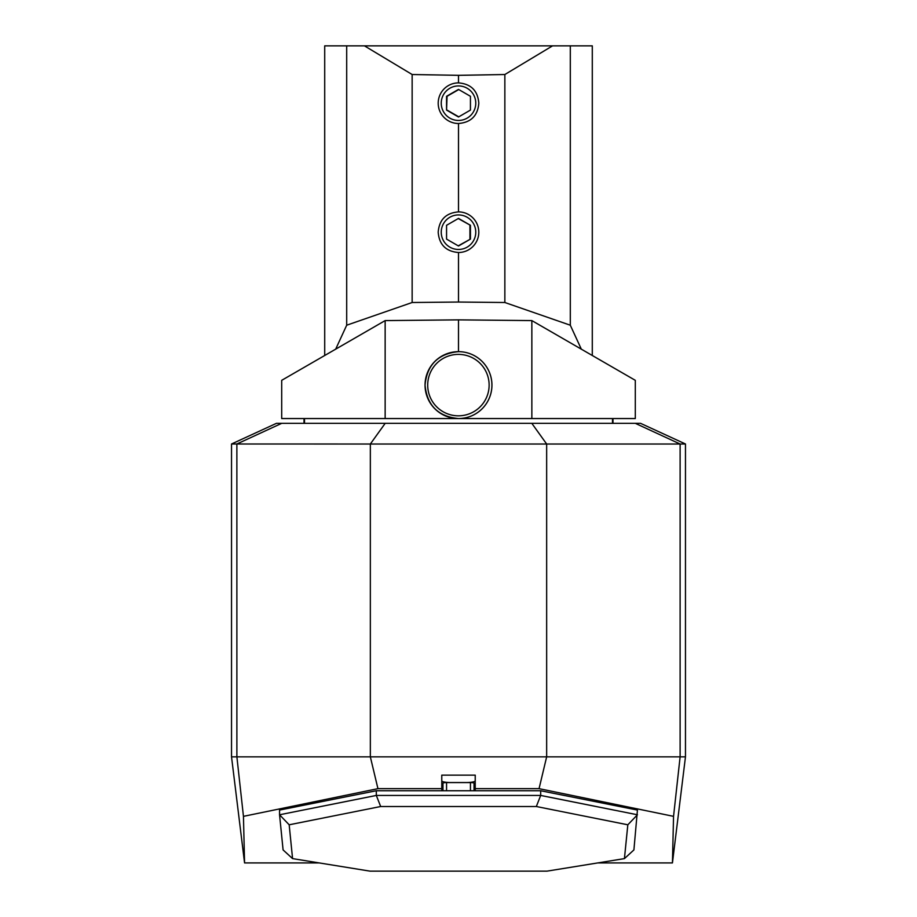 <?xml version="1.0" encoding="UTF-8"?>
<svg xmlns="http://www.w3.org/2000/svg" width="917" height="917" viewBox="0 0 917 917"><rect width="100%" height="100%" fill="white"/><g stroke="black" fill="none" stroke-linecap="round" stroke-linejoin="round"><path stroke-width="1.38" d="M385.151 418.553L281.702 418.553L281.702 380.326L385.151 320.595L385.151 418.553L458.5 418.553A33.448 33.448 90 0 1 425.041 385.106A33.448 33.448 90 0 1 458.489 351.658L458.5 319.861L385.151 320.595M592.29 355.498L592.29 45.85L570.305 45.85L570.305 325.214L581.321 349.159L635.298 380.326L635.298 418.553L458.489 418.553A33.448 33.448 90 0 0 491.948 385.106A33.448 33.448 -90 0 0 458.489 351.658A33.448 33.448 90 0 1 491.925 385.106A33.448 33.448 90 0 1 458.489 418.553C438.177 416.57 427.024 405.417 425.041 385.106C427.024 364.783 438.177 353.641 458.489 351.658L458.489 351.658M324.71 355.498L324.71 45.85L570.305 45.85M581.321 349.159L531.849 320.595L531.849 418.553M531.849 320.595L458.5 319.861M346.695 45.85L346.695 325.214L335.679 349.159M346.695 325.214L412.146 302.507L458.5 302.037L504.854 302.507L570.305 325.214M412.146 302.507L412.146 74.518L458.5 75.332L504.854 74.518L504.854 302.507M364.439 45.85L412.146 74.518M458.5 211.896C445.983 212.916 439.209 219.69 438.188 232.196C439.209 244.713 445.983 251.487 458.5 252.507A20.312 20.3 90 0 0 478.8 232.196A20.312 20.3 90 0 0 458.5 211.896L458.5 123.497C471.017 122.465 477.791 115.702 478.812 103.185C477.791 90.68 471.017 83.906 458.5 82.885L458.5 75.332M458.5 302.037L458.5 252.507M458.5 82.885A20.312 20.3 -90 0 0 438.2 103.185A20.312 20.3 -90 0 0 458.5 123.497M552.561 45.85L504.854 74.518M597.758 862.92L672.436 862.92L685.469 756.846L685.469 443.988L640.547 423.333L531.814 423.333L546.658 444.023L680.116 444.023L635.298 423.333M319.242 862.92L244.564 862.92L231.531 756.846L231.531 443.988L276.453 423.333L531.814 423.333M672.436 862.92L673.548 816.348L680.116 756.846L685.469 756.846M673.548 816.348L539.058 788.654L475.224 788.654L475.224 790.741M244.564 862.92L243.452 816.348L377.942 788.654L441.776 788.654L441.776 790.741M281.702 423.333L236.873 443.988L370.342 444.023L385.186 423.333M231.531 443.988L236.873 443.988L236.884 756.846L243.452 816.348M370.342 444.023L546.658 444.023L546.658 756.846L370.342 756.846L370.342 444.023M377.942 788.654L370.342 756.846L231.531 756.846M475.224 788.654L475.224 775.14L441.776 775.14L441.776 788.654M539.058 788.654L546.658 756.846L680.116 756.846L680.116 444.023L685.469 443.988M441.776 780.883A9.56 1.662 180 0 0 451.336 782.545L465.664 782.545A9.56 1.662 180 0 0 475.224 780.883M546.956 871.15L624.431 858.61L627.824 824.796L536.33 806.513L380.67 806.513L289.176 824.796L292.569 858.61L370.044 871.15L546.956 871.15M627.824 824.796L637.441 814.777L540.686 795.44L376.314 795.44L376.314 790.741L540.686 790.741L637.441 810.066L633.911 849.921L624.431 858.61M540.686 790.741L540.686 795.44L536.33 806.513M376.314 790.741L279.559 810.066L279.559 814.777L376.314 795.44L380.67 806.513M292.569 858.61L283.089 849.921L279.559 814.777L289.176 824.796M442.968 790.741L442.968 783.198A3.588 0.619 0 0 1 446.556 782.568L470.444 782.568A3.588 0.619 0 0 1 474.032 783.198L474.032 790.741M441.237 103.185A17.274 17.263 -90 0 0 458.5 120.459A17.274 17.263 -90 0 0 475.763 103.185A17.274 17.263 -90 0 0 458.5 85.923A17.274 17.263 -90 0 0 441.237 103.185M470.444 96.296L458.5 89.396L446.556 96.296L446.556 110.086L458.5 116.986L470.444 110.086L470.444 96.296M458.752 89.545L447.06 96.296L446.556 110.086M447.06 110.086L458.752 116.837M441.237 232.196A17.274 17.263 90 0 0 458.5 249.47A17.274 17.263 90 0 0 475.763 232.196A17.274 17.263 90 0 0 458.5 214.933A17.274 17.263 90 0 0 441.237 232.196M470.444 225.307L458.5 218.406L446.556 225.307L446.556 239.096L458.5 245.997L470.444 239.096L470.444 225.307L458.248 218.555M458.248 245.848L470.444 239.096M469.94 239.096L469.94 225.307M304.513 418.553L304.513 423.333M612.487 418.553L612.487 423.333M446.556 790.741L446.556 782.568M470.444 790.741L470.444 782.568M489.128 385.106A30.72 30.708 90 0 1 458.408 415.825A30.72 30.708 90 0 1 427.7 385.106A30.72 30.708 90 0 1 458.408 354.386A30.72 30.708 90 0 1 489.128 385.106M304.008 418.553L304.008 423.333M612.992 418.553L612.992 423.333"/></g></svg>
